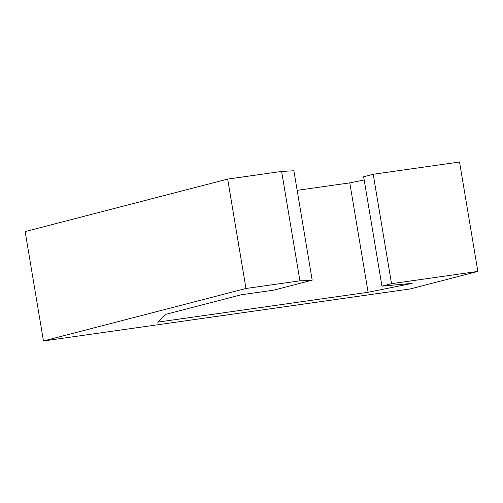 <?xml version="1.0" encoding="UTF-8"?>
<svg xmlns="http://www.w3.org/2000/svg" width="503" height="503" viewBox="0 0 503 503"><rect width="100%" height="100%" fill="white"/><g stroke="black" fill="none" stroke-linecap="round" stroke-linejoin="round"><path stroke-width="0.75" d="M245.973 288.483L227.664 179.087L281.617 171.429L293.89 170.781L312.193 280.177L299.926 280.831L245.973 288.483L43.459 340.977L410.347 288.917L477.85 271.419L391.523 283.667L381.959 286.15L412.183 283.378L368.102 292.274L157.678 322.134L165.374 314.438L241.321 294.752L273.689 290.162L312.193 280.177M364.191 179.967L349.792 182.872L368.102 292.274M349.792 182.872L297.16 190.341M477.85 271.419L459.541 162.023L373.213 174.271L363.65 176.748L381.959 286.15M373.213 174.271L391.523 283.667M227.664 179.087L25.15 231.581L43.459 340.977M281.617 171.429L299.926 280.831"/></g></svg>

